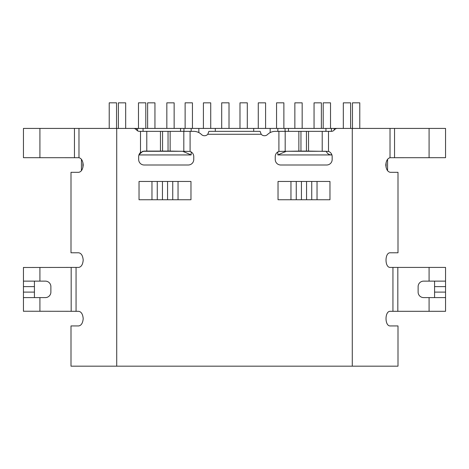 <?xml version="1.0" encoding="UTF-8"?>
<svg xmlns="http://www.w3.org/2000/svg" width="469" height="469" viewBox="0 0 469 469"><rect width="100%" height="100%" fill="white"/><g stroke="black" fill="none" stroke-linecap="round" stroke-linejoin="round"><path stroke-width="0.7" d="M78.974 157.707L23.45 157.684L23.45 128.424L78.974 128.424L78.974 157.707C81.459 158.375 82.866 160.808 83.201 165C82.802 169.45 81.289 171.889 78.657 172.316L71.001 172.316L71.001 252.785L78.657 252.785C81.284 253.207 82.796 255.646 83.201 260.102C82.802 264.551 81.289 266.99 78.657 267.418L76.06 267.418L76.06 311.31L78.657 311.31C81.284 311.727 82.796 314.166 83.201 318.627C82.802 323.077 81.289 325.515 78.657 325.937L71.001 325.937L71.001 366.172L116.722 366.172L116.722 128.424L133.495 128.424A3.658 3.658 0 0 1 136.08 129.497L136.866 130.276A3.658 3.658 0 0 0 139.451 131.349L193.756 131.349A10.975 10.975 0 0 1 201.436 134.486A4.391 4.391 0 0 0 207.779 134.275L261.221 134.275A4.391 4.391 0 0 0 267.565 134.486A10.975 10.975 0 0 1 275.244 131.349L331.378 131.349A3.658 3.658 0 0 0 333.963 130.276L334.749 129.497A3.658 3.658 0 0 1 337.334 128.424L352.278 128.424L352.278 366.172L116.722 366.172M445.55 281.13L445.55 297.592L423.601 297.592A5.487 5.487 0 0 1 418.119 292.105L418.119 286.618A5.487 5.487 0 0 1 423.601 281.13L445.55 281.13L445.55 267.418L390.343 267.418C384.586 267.893 384.58 252.31 390.343 252.785L397.999 252.785L397.999 172.316L390.343 172.316C387.716 171.894 386.204 169.456 385.799 165C386.134 160.808 387.541 158.381 390.026 157.707L390.026 128.424L352.278 128.424M278.029 199.747L329.965 199.747L329.965 181.462L278.029 181.462L278.029 199.747M139.035 199.747L190.971 199.747L190.971 181.462L139.035 181.462L139.035 199.747M278.903 131.349L278.903 151.417A5.487 5.487 0 0 0 275.244 156.587L275.244 159.513A5.487 5.487 0 0 0 280.732 165L326.676 165A5.487 5.487 0 0 0 332.163 159.513L332.163 156.587A5.487 5.487 0 0 0 328.505 151.417L328.505 131.349M140.495 131.349L140.495 152.495A5.487 5.487 0 0 0 138.666 156.587L138.666 159.513A5.487 5.487 0 0 0 144.153 165L188.268 165A5.487 5.487 0 0 0 193.756 159.513L193.756 156.587A5.487 5.487 0 0 0 190.097 151.417L190.097 131.349M78.974 128.424L116.722 128.424M352.278 366.172L397.999 366.172L397.999 325.937L390.343 325.937C384.586 326.418 384.58 310.836 390.343 311.31L392.94 311.31L392.94 267.418M390.026 128.424L445.55 128.424L445.55 157.684L390.026 157.707M308.543 131.349L308.543 151.1L328.505 151.417M278.903 151.417L298.864 151.1L298.864 131.349M261.221 134.275L260.102 131.349L208.898 131.349L207.779 134.275M170.136 131.349L170.136 151.1L190.097 151.417M140.495 152.495L144.153 151.1L160.457 151.1L160.457 131.349M76.06 311.31L23.45 311.234M71.177 311.31L71.177 267.418L76.06 267.418M71.177 267.418L23.45 267.488M397.999 172.316L397.999 252.785M445.55 297.592L445.55 311.31L392.94 311.31M397.999 325.937L397.999 366.172M308.543 151.1L306.445 151.1L306.445 131.349M300.957 131.349L300.957 151.1L306.445 151.1M300.957 151.1L298.864 151.1M170.136 151.1L168.043 151.1L168.043 131.349M162.555 131.349L162.555 151.1L168.043 151.1M162.555 151.1L160.457 151.1M34.425 281.13L34.425 297.592M23.45 311.31L23.45 267.418M23.45 281.13L45.399 281.13A5.487 5.487 0 0 1 50.881 286.618L50.881 292.105A5.487 5.487 0 0 1 45.399 297.592L23.45 297.592M434.575 297.592L434.575 281.13M78.657 172.316L78.317 172.316L78.657 172.316M390.683 172.316L390.343 172.316M392.512 252.785L390.343 252.785M191.159 131.349L191.159 128.424L137.569 128.424L137.569 130.828M191.159 128.424L277.841 128.424L277.841 131.349M331.431 131.349L331.431 128.424L277.841 128.424M331.431 128.424L349.534 128.424M121.113 128.424L137.569 128.424M302.165 128.424L302.165 102.846L294.854 102.846L294.854 128.424M154.946 128.424L154.946 102.846L147.629 102.846L147.629 128.424M210.728 128.424L210.728 102.846L203.411 102.846L203.411 128.424M321.371 128.424L321.371 102.846L314.054 102.846L314.054 128.424M180.547 128.424L180.547 131.349L180.547 128.424M138.982 154.758L142.74 151.288L182.758 151.282L191.159 154.94L191.159 151.921M277.841 151.921L277.841 154.94L286.242 151.282L326.254 151.282C327.215 153.586 328.939 154.805 331.431 154.94L331.431 153.85M288.453 131.349L288.453 128.424M325.943 128.424L325.943 131.349L325.943 128.424M143.057 131.349L143.057 128.424M350.63 128.424L350.63 102.846L343.32 102.846L343.32 128.424M265.589 128.424L265.589 102.846L258.272 102.846L258.272 128.424M174.146 128.424L174.146 102.846L166.835 102.846L166.835 128.424M118.37 128.424L118.37 102.846L125.68 102.846L125.68 128.424M229.013 128.424L229.013 102.828L221.696 102.828L221.696 128.424M247.304 128.424L247.304 102.828L239.987 102.828L239.987 128.424M283.88 128.424L283.88 102.828L276.563 102.828L276.563 128.424M330.516 128.424L330.516 102.828L323.2 102.828L323.2 128.424M192.437 128.424L192.437 102.828L185.12 102.828L185.12 128.424M116.541 128.424L116.541 102.828L109.224 102.828L109.224 128.424M352.459 128.424L352.459 102.828L359.776 102.828L359.776 128.424M145.8 128.424L145.8 102.828L138.484 102.828L138.484 128.424M138.918 154.94L191.159 154.94M277.841 154.94L331.431 154.94M82.89 162.467L82.89 167.527L82.89 162.467M172.739 199.747L172.739 181.462L157.267 181.462L157.267 199.747M311.733 199.747L311.733 181.462L296.261 181.462L296.261 199.747M81.424 170.669L81.424 159.331M136.473 128.424L136.473 129.884M198.838 132.598L198.838 128.424M215.294 128.424L215.294 131.349M253.706 131.349L253.706 128.424M270.162 128.424L270.162 132.598M334.174 130.071L334.174 128.424M386.11 167.527L386.11 162.467L386.11 167.527M387.576 159.331L387.576 170.669M317.032 181.462L317.032 199.747M290.956 199.747L290.956 181.462M178.044 181.462L178.044 199.747M151.968 199.747L151.968 181.462M322.215 131.349L322.215 151.1M285.187 151.1L285.187 131.349M183.813 131.349L183.813 151.1M146.785 151.1L146.785 131.349M301.432 181.462L301.432 199.747M306.556 199.747L306.556 181.462M162.444 181.462L162.444 199.747M167.568 199.747L167.568 181.462M74.448 157.684L74.448 128.424M39.912 157.684L39.912 128.424M394.552 128.424L394.552 157.684M397.823 267.418L397.823 311.31M429.088 128.424L429.088 157.684M39.912 311.31L39.912 297.592M39.912 267.418L39.912 281.13M429.088 311.31L429.088 297.592M429.088 281.13L429.088 267.418M23.45 292.105L34.425 292.105M23.45 286.618L34.425 286.618M434.575 292.105L445.55 292.105M434.575 286.618L445.55 286.618M183.936 151.956L183.936 151.1M183.936 131.349L183.936 128.424M285.064 128.424L285.064 131.349M285.064 151.1L285.064 151.956"/></g></svg>
